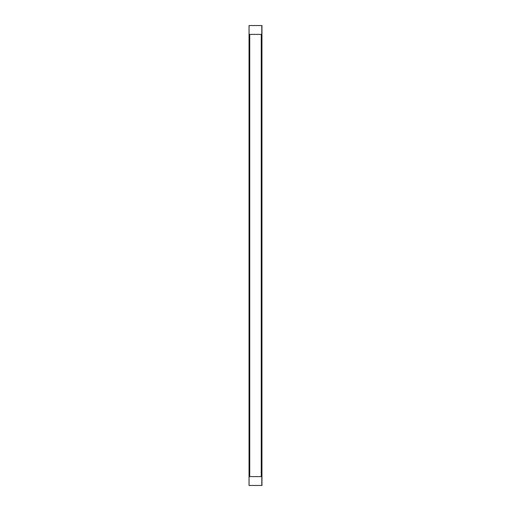 <?xml version="1.0" encoding="UTF-8"?>
<svg xmlns="http://www.w3.org/2000/svg" width="511" height="511" viewBox="0 0 511 511"><rect width="100%" height="100%" fill="white"/><g stroke="black" fill="none" stroke-linecap="round" stroke-linejoin="round"><path stroke-width="0.77" d="M249.451 25.55L249.042 25.55L249.042 485.45L249.451 485.45M249.738 476.603L249.049 476.603M261.798 485.45L261.798 25.55L249.068 25.55L249.068 485.45L261.926 485.45L261.926 25.55L261.926 485.45M249.738 34.397L249.049 34.397M261.798 476.603L249.196 476.603M261.798 34.397L249.196 34.397M261.536 25.55L261.951 25.55L261.951 485.45L261.536 485.45M249.726 476.603L249.726 34.397L249.726 476.603M261.262 476.603L261.262 34.397L261.262 476.603M249.068 476.603L249.068 34.397M261.926 476.603L261.926 34.397M249.068 25.55L249.068 485.45"/></g></svg>
